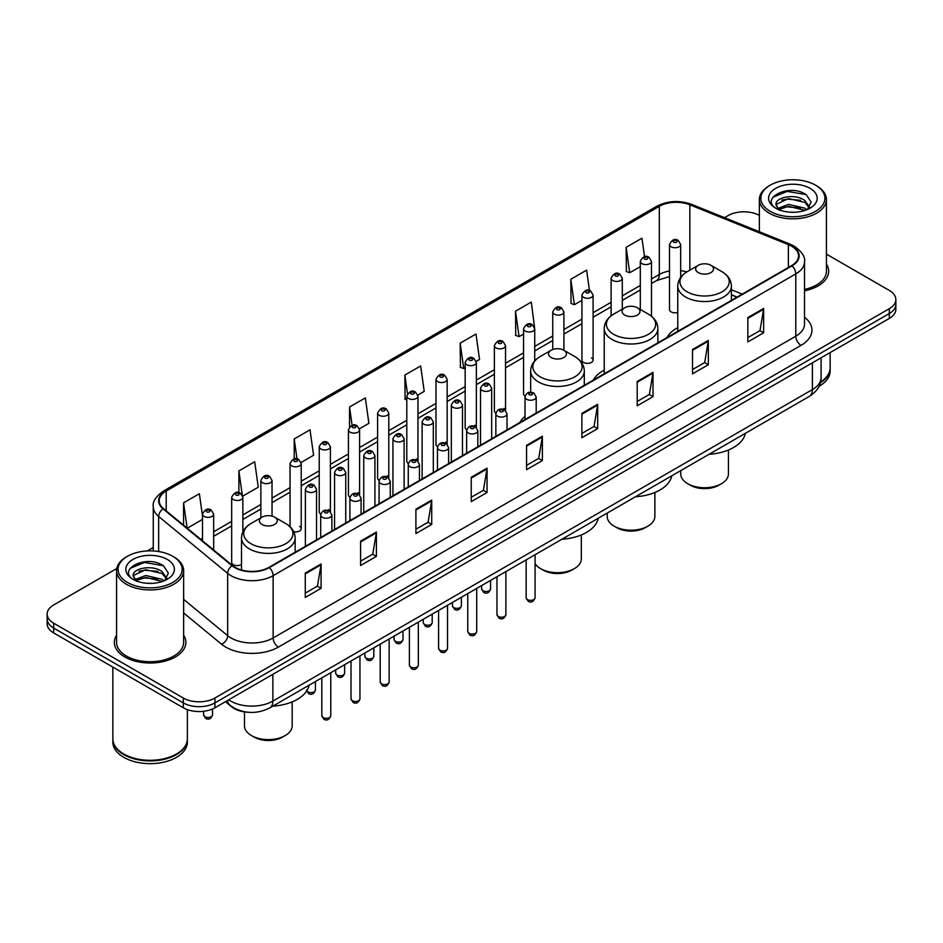 <?xml version="1.0" encoding="UTF-8"?>
<svg xmlns="http://www.w3.org/2000/svg" width="943" height="943" viewBox="0 0 943 943"><rect width="100%" height="100%" fill="white"/><g stroke="black" fill="none" stroke-linecap="round" stroke-linejoin="round"><path stroke-width="1.41" d="M525.027 416.334A39.488 22.797 0 0 0 519.77 422.558M604.215 370.127A39.488 22.797 0 0 0 593.324 380.1M677.758 327.657A39.488 22.797 0 0 0 666.866 337.629M593.1 360.143L593.1 295.053A5.587 3.23 180 0 1 589.658 298.035A5.587 3.23 180 0 1 583.564 297.328A5.587 3.23 180 0 1 581.925 295.053L581.925 360.143A5.587 3.23 0 0 0 583.564 362.43A5.587 3.23 0 0 0 589.658 363.126A5.587 3.23 0 0 0 593.1 360.143A5.587 3.23 0 0 0 591.461 357.869M534.728 360.886L534.728 328.753A5.587 3.23 180 0 1 531.274 331.736A5.587 3.23 180 0 1 525.192 331.04A5.587 3.23 180 0 1 523.554 328.753L523.554 393.856A5.587 3.23 0 0 0 525.121 396.095M505.542 410.559L505.542 345.609A5.587 3.23 180 0 1 502.089 348.592A5.587 3.23 180 0 1 495.994 347.884A5.587 3.23 180 0 1 494.368 345.609L494.368 410.7A5.587 3.23 0 0 0 495.935 412.951M474.718 425.269A5.587 3.23 0 0 1 476.345 427.415L476.356 362.454A5.587 3.23 180 0 1 472.903 365.436A5.587 3.23 180 0 1 466.809 364.741A5.587 3.23 180 0 1 465.17 362.454L465.17 427.556A5.587 3.23 0 0 0 466.75 429.796M445.52 442.126A5.587 3.23 0 0 1 447.159 444.259L447.159 379.31A5.587 3.23 180 0 1 443.717 382.292A5.587 3.23 180 0 1 437.623 381.597A5.587 3.23 180 0 1 435.984 379.31L435.984 444.401A5.587 3.23 0 0 0 437.564 446.652M416.334 458.982A5.587 3.23 0 0 1 417.973 461.115L417.973 396.166A5.587 3.23 180 0 1 414.519 399.148A5.587 3.23 180 0 1 408.437 398.441A5.587 3.23 180 0 1 406.798 396.166L406.798 461.257A5.587 3.23 0 0 0 408.366 463.496M388.787 477.971L388.787 413.01A5.587 3.23 180 0 1 385.333 415.993A5.587 3.23 180 0 1 379.251 415.297A5.587 3.23 180 0 1 377.613 413.01L377.613 478.113A5.587 3.23 0 0 0 379.18 480.352M357.963 492.682A5.587 3.23 0 0 1 359.589 494.816L359.601 429.867A5.587 3.23 180 0 1 356.148 432.849A5.587 3.23 180 0 1 350.053 432.142A5.587 3.23 180 0 1 348.427 429.867L348.427 494.957A5.587 3.23 0 0 0 349.994 497.209M328.777 509.526A5.587 3.23 0 0 1 330.404 511.672L330.404 446.723A5.587 3.23 180 0 1 326.962 449.693A5.587 3.23 180 0 1 320.868 448.998A5.587 3.23 180 0 1 319.229 446.723L319.229 511.813A5.587 3.23 0 0 0 320.809 514.053M242.846 531.958L242.846 497.267A5.587 3.23 180 0 1 239.392 500.25A5.587 3.23 180 0 1 233.31 499.554A5.587 3.23 180 0 1 231.672 497.267L231.672 562.37A5.587 3.23 0 0 0 233.31 564.645A5.587 3.23 0 0 0 241.514 564.456M680.669 277.395L680.669 244.496A5.587 3.23 180 0 1 677.215 247.479A5.587 3.23 180 0 1 671.133 246.783A5.587 3.23 180 0 1 669.495 244.496L669.495 309.587A5.587 3.23 0 0 0 671.133 311.874A5.587 3.23 0 0 0 677.758 312.428M736.978 297.151L731.403 294.9M505.531 410.559A5.587 3.23 0 0 0 503.904 408.425M388.775 477.971A5.587 3.23 0 0 0 387.149 475.826M293.709 531.699A5.587 3.23 0 0 0 301.218 528.669A5.587 3.23 0 0 0 299.579 526.383M248.398 712.271A22.349 12.907 180 0 1 231.648 706.802L225.448 701.686M116.767 568.535L53.692 604.958A22.349 12.907 0 0 0 47.15 614.082L47.15 623.818A22.349 12.907 0 0 0 53.692 632.942L183.307 707.769A22.349 12.907 0 0 0 214.921 707.769L889.308 318.416A22.349 12.907 0 0 0 895.85 309.292L895.85 304.424A22.349 12.907 0 0 1 889.308 313.548A22.349 12.907 0 0 0 895.85 304.424L895.85 299.556A22.349 12.907 0 0 0 889.308 290.432L826.422 254.127M47.15 614.082A22.349 12.907 0 0 0 53.692 623.205L183.307 698.032A22.349 12.907 0 0 0 214.921 698.032L214.921 702.9L889.308 313.548L214.921 702.9A22.349 12.907 0 0 1 183.307 702.9A22.349 12.907 0 0 0 214.921 702.9L214.921 707.769M53.692 623.205L53.692 628.073L183.307 702.9L53.692 628.073A22.349 12.907 0 0 1 47.15 618.95A22.349 12.907 0 0 0 53.692 628.073L53.692 632.942M116.578 635.181A35.763 20.652 0 0 0 114.351 642.372A35.763 20.652 0 0 0 124.818 656.965A35.763 20.652 0 0 0 163.799 661.444A35.763 20.652 0 0 0 185.877 642.372A35.763 20.652 0 0 0 183.637 635.181A35.763 20.652 0 0 1 185.877 642.372A35.763 20.652 0 0 1 163.799 661.444A35.763 20.652 0 0 1 124.818 656.965A35.763 20.652 0 0 1 114.351 642.372A35.763 20.652 0 0 1 116.578 635.181M791.566 246.17A23.846 13.768 180 0 1 798.556 255.907A23.846 13.768 180 0 1 791.566 265.643L268.92 567.391A23.846 13.768 180 0 1 232.532 565.552L163.528 508.654A23.846 13.768 180 0 1 159.214 500.757A23.846 13.768 180 0 1 166.204 491.02L659.31 206.328A23.846 13.768 180 0 1 689.84 204.796L788.383 244.626A23.846 13.768 180 0 1 791.566 246.17M791.99 245.923A24.435 14.11 0 0 0 788.725 244.343L690.182 204.513A24.435 14.11 0 0 0 658.886 206.093L165.779 490.784A24.435 14.11 0 0 0 163.045 508.855L232.037 565.741A24.435 14.11 0 0 0 269.344 567.627L791.99 265.879A24.435 14.11 0 0 0 791.99 245.923M305.273 573.108L305.273 597.438L321.08 588.314L321.08 563.985L305.273 573.108M305.273 593.123L317.449 586.098L321.021 564.786A5.964 3.442 -120 0 0 321.08 563.985M317.343 586.157L321.08 588.314M360.591 541.164L360.591 565.505L376.398 556.37L376.398 532.041L360.591 541.164M360.591 561.179L372.768 554.154L376.34 532.854A5.964 3.442 -120 0 0 376.398 532.041M372.662 554.213L376.398 556.37M415.91 509.232L415.91 533.561L431.717 524.438L431.717 500.096L415.91 509.232M415.91 529.247L428.087 522.222L431.658 500.91A5.964 3.442 -120 0 0 431.717 500.096M427.981 522.281L431.717 524.438M471.241 477.288L471.241 501.629L487.048 492.494L487.048 468.164L471.241 477.288M471.241 497.303L483.405 490.277L486.977 468.966A5.964 3.442 -120 0 0 487.048 468.164M483.299 490.336L487.048 492.494M747.834 317.591L747.834 341.932L763.641 332.796L763.641 308.467L747.834 317.591M747.834 337.606L760.011 330.58L763.582 309.28A5.964 3.442 -120 0 0 763.641 308.467M759.905 330.639L763.641 332.796M692.516 349.535L692.516 373.864L708.323 364.741L708.323 340.411L692.516 349.535M692.516 369.55L704.692 362.525L708.264 341.213A5.964 3.442 -120 0 0 708.323 340.411M704.586 362.584L708.323 364.741M637.197 381.467L637.197 405.808L653.004 396.685L653.004 372.344L637.197 381.467M637.197 401.482L649.373 394.457L652.945 373.157A5.964 3.442 -120 0 0 653.004 372.344M649.267 394.516L653.004 396.685M581.878 413.411L581.878 437.741L597.685 428.617L597.685 404.288L581.878 413.411M581.878 433.426L594.055 426.401L597.614 405.089A5.964 3.442 -120 0 0 597.685 404.288M593.949 426.46L597.685 428.617M526.559 445.344L526.559 469.685L542.366 460.561L542.366 436.22L526.559 445.344M526.559 465.37L538.736 458.333L542.296 437.033A5.964 3.442 -120 0 0 542.366 436.22M538.63 458.404L542.366 460.561M804.509 290.798A35.763 20.652 0 0 0 828.649 271.266A35.763 20.652 0 0 0 826.422 264.075A35.763 20.652 0 0 1 828.649 271.266A35.763 20.652 0 0 1 804.509 290.798M214.921 698.032L889.308 308.679A22.349 12.907 0 0 0 895.85 299.556M759.363 215.405A22.349 12.907 0 0 0 728.079 215.605L724.519 217.656M153.261 547.47L147.249 550.936M301.088 462.483L313.583 455.257L310.011 429.831L294.216 438.966L294.216 458.911M242.705 496.183L258.264 487.201L254.693 461.775L238.885 470.899L238.885 492.67M202.486 515.845L199.374 493.719L183.567 502.843L183.567 525.18M476.215 361.369L479.551 359.448L475.979 334.022L460.172 343.146L460.432 367.334M534.587 327.669L531.298 302.078L515.491 311.202L515.75 335.39M589.481 290.538L586.617 270.146L570.81 279.269L571.069 303.457M644.529 256.685L641.935 238.202L626.14 247.325L626.388 271.513M359.46 428.782L368.902 423.324L365.342 397.899L349.535 407.022L349.535 426.943M417.832 395.07L424.22 391.38L420.661 365.955L404.853 375.078L405.101 399.266M406.798 399.903L404.853 399.172M404.853 375.078L407.482 393.809M460.172 343.146L463.744 368.572L465.17 367.746M463.744 368.572L460.172 367.24M515.491 311.202L519.063 336.627L523.554 334.034M519.063 336.627L515.491 335.295M570.81 279.269L574.381 304.695L581.925 300.334M574.381 304.695L570.81 303.363M626.14 247.325L629.7 272.751L640.309 266.633M629.7 272.751L626.14 271.419M349.535 407.022L352.104 425.34M294.216 438.966L297.01 458.911M238.885 470.899L242.292 495.146M187.244 528.21L202.486 519.404M183.567 502.843L187.115 528.104M770.231 211.338A32.038 18.495 0 0 0 815.542 211.338A32.038 18.495 0 0 0 815.542 185.182L816.591 185.795A33.524 19.355 0 0 1 826.422 199.48A33.524 19.355 0 0 1 805.723 217.362A33.524 19.355 0 0 1 769.182 213.165A33.524 19.355 0 0 1 759.363 199.48A33.524 19.355 0 0 1 769.182 185.795L770.231 185.182A32.038 18.495 0 0 0 770.231 211.338M804.509 289.418A33.524 19.355 0 0 0 826.422 271.266L826.422 199.48M820.551 382.092A37.26 21.512 0 0 0 830.146 367.687L830.146 352.576M820.363 382.823A37.26 21.512 0 0 0 830.146 368.3A37.26 21.512 0 0 0 830.135 367.994M818.995 386.382A37.26 21.512 0 0 0 830.146 371.035L830.146 368.3M788.82 212.092L794.501 212.258M777.68 208.521L788.525 204.383L804.792 208.191L806.772 209.77M778.682 209.57L788.525 206.317L805.157 210.372M776.042 204.442L778.824 209.7M776.077 204.961C774.262 197.464 794.819 193.009 804.792 200.47L809.636 207.154M776.148 205.433L776.619 204.183L788.525 198.596L804.792 202.391L809.259 207.649M807.338 209.535L811.145 202.061L806.336 194.812C789.291 182.553 758.997 198.702 776.49 208.603L777.35 209.134M810.061 188.341A24.294 14.027 0 0 0 775.712 188.341A24.294 14.027 0 0 0 775.712 208.179A24.294 14.027 0 0 0 810.061 208.179A24.294 14.027 0 0 0 810.061 188.341M779.201 210.195L776.113 205.244M816.591 185.795L815.542 185.182A32.038 18.495 0 0 0 770.231 185.182M772.93 197.24L787.205 191.394L806.006 194.588M781.853 200.093L787.205 199.114L800.631 200.27M781.853 207.814L787.205 206.847L800.631 207.99M680.74 470.64L680.74 473.975A23.846 13.768 0 0 0 687.73 483.712L690.359 485.232A20.121 11.611 0 0 0 718.814 485.232L721.442 483.712A23.846 13.768 0 0 0 728.432 473.975L728.432 450.023M690.359 485.232L687.73 483.712A23.846 13.768 0 0 0 721.442 483.712M698.268 272.598A8.947 5.163 0 0 0 710.904 272.598A8.947 5.163 0 0 0 710.904 265.301L722.008 271.714A24.636 14.228 0 0 1 722.008 291.835A24.636 14.228 0 0 1 687.164 291.835A24.636 14.228 0 0 1 687.164 271.714C681.094 275.321 677.958 280.106 677.758 286.071A26.828 15.489 0 0 0 685.62 297.021A26.828 15.489 0 0 0 714.853 300.381A26.828 15.489 0 0 0 731.403 286.071C731.214 280.106 728.079 275.321 722.008 271.714L710.904 265.301A8.947 5.163 0 0 0 698.268 265.301A8.947 5.163 0 0 0 698.268 272.598M709.03 454.302A40.985 23.658 0 0 0 745.324 433.344M607.186 513.098L607.186 516.434A23.846 13.768 0 0 0 614.176 526.17L616.805 527.691A20.121 11.611 0 0 0 645.26 527.691L647.9 526.17A23.846 13.768 0 0 0 654.878 516.434L654.878 492.482M616.805 527.691L614.176 526.17A23.846 13.768 0 0 0 647.9 526.17M624.714 315.068A8.947 5.163 0 0 0 637.362 315.068A8.947 5.163 0 0 0 637.362 307.772L648.454 314.172A24.636 14.228 0 0 1 648.454 334.293A24.636 14.228 0 0 1 613.61 334.293A24.636 14.228 0 0 1 613.61 314.172C607.54 317.779 604.404 322.565 604.215 328.541A26.828 15.489 0 0 0 612.066 339.492A26.828 15.489 0 0 0 641.299 342.839A26.828 15.489 0 0 0 657.86 328.541C657.66 322.565 654.525 317.779 648.454 314.172L637.362 307.772A8.947 5.163 0 0 0 624.714 307.772A8.947 5.163 0 0 0 624.714 315.068M635.488 496.761A40.985 23.658 0 0 0 671.77 475.814M535.082 563.619A23.846 13.768 0 0 0 540.622 568.641L543.262 570.161A20.121 11.611 0 0 0 571.706 570.161L574.346 568.641A23.846 13.768 0 0 0 581.324 558.904L581.324 534.952M543.262 570.161L540.622 568.641A23.846 13.768 0 0 0 574.346 568.641M551.16 357.527A8.947 5.163 0 0 0 563.808 357.527A8.947 5.163 0 0 0 563.808 350.23L574.912 356.643A24.636 14.228 0 0 1 574.912 376.764A24.636 14.228 0 0 1 540.056 376.764A24.636 14.228 0 0 1 540.056 356.643C533.997 360.25 530.862 365.035 530.661 371A26.828 15.489 0 0 0 538.512 381.95A26.828 15.489 0 0 0 567.745 385.31A26.828 15.489 0 0 0 584.306 371C584.106 365.035 580.982 360.25 574.912 356.643L563.808 350.23A8.947 5.163 0 0 0 551.16 350.23A8.947 5.163 0 0 0 551.16 357.527M561.934 539.231A40.985 23.658 0 0 0 598.227 518.273M244.496 711.906L244.496 725.839A23.846 13.768 0 0 0 251.486 735.575L254.115 737.096A20.121 11.611 0 0 0 282.57 737.096L285.199 735.575A23.846 13.768 0 0 0 292.189 725.839L292.189 701.887M254.115 737.096L251.486 735.575A23.846 13.768 0 0 0 285.199 735.575M262.024 524.461A8.947 5.163 0 0 0 274.661 524.461A8.947 5.163 0 0 0 274.661 517.165L285.764 523.577A24.636 14.228 0 0 1 285.764 543.698A24.636 14.228 0 0 1 250.921 543.698A24.636 14.228 0 0 1 250.921 523.577C244.85 527.184 241.714 531.97 241.514 537.934A26.828 15.489 0 0 0 249.376 548.885A26.828 15.489 0 0 0 278.609 552.244A26.828 15.489 0 0 0 295.159 537.934C294.97 531.97 291.835 527.184 285.764 523.577L274.661 517.165A8.947 5.163 0 0 0 262.024 517.165A8.947 5.163 0 0 0 262.024 524.461M272.786 706.166A40.985 23.658 0 0 0 309.08 685.207M127.458 582.444A32.038 18.495 0 0 0 172.769 582.444A32.038 18.495 0 0 0 172.769 556.287L173.818 556.889A33.524 19.355 0 0 1 183.637 570.586A33.524 19.355 0 0 1 162.939 588.467A33.524 19.355 0 0 1 126.409 584.271A33.524 19.355 0 0 1 116.578 570.586A33.524 19.355 0 0 1 126.409 556.889L127.458 556.287A32.038 18.495 0 0 0 127.458 582.444M116.578 570.586L116.578 642.372A33.524 19.355 0 0 0 126.409 656.057A33.524 19.355 0 0 0 162.939 660.253A33.524 19.355 0 0 0 183.637 642.372L183.637 570.586M176.329 754.082A36.883 21.288 0 0 1 176.188 754.152A36.883 21.288 0 0 1 124.028 754.152L123.769 753.999A37.26 21.512 0 0 0 176.459 753.999A37.26 21.512 0 0 0 187.362 738.793L187.362 709.619M112.865 739.1A37.26 21.512 0 0 0 112.854 739.406A37.26 21.512 0 0 0 123.769 754.612A37.26 21.512 0 0 0 164.365 759.28A37.26 21.512 0 0 0 187.362 739.406A37.26 21.512 0 0 0 187.362 739.1M112.854 739.406L112.854 742.141A37.26 21.512 0 0 0 123.769 757.347A37.26 21.512 0 0 0 164.365 762.015A37.26 21.512 0 0 0 187.362 742.141L187.362 739.406M146.047 583.187L151.717 583.363M134.908 579.627L145.752 575.489L162.019 579.297L163.999 580.876M135.898 580.664L145.752 577.422L162.385 581.466M133.269 575.548L136.051 580.805M133.305 576.067C131.49 568.57 152.047 564.114 162.019 571.564L166.864 578.248M133.376 576.538L133.847 575.277L145.752 569.69L162.019 573.497L166.475 578.754M164.565 580.64L168.373 573.167L163.563 565.906C146.519 553.659 116.225 569.808 133.717 579.697L134.578 580.228M167.288 559.447A24.294 14.027 0 0 0 132.939 559.447A24.294 14.027 0 0 0 132.939 579.285A24.294 14.027 0 0 0 167.288 579.285A24.294 14.027 0 0 0 167.288 559.447M136.429 581.301L133.34 576.35M112.854 667.09L112.854 738.793A37.26 21.512 0 0 0 123.769 753.999L124.028 754.152M173.818 556.889L172.769 556.287A32.038 18.495 0 0 0 127.458 556.287M130.158 568.346L144.432 562.488L163.233 565.694M139.069 571.187L144.432 570.22L157.846 571.364M139.069 578.919L144.432 577.941L157.846 579.096M228.725 699.8A29.799 17.21 0 0 0 230.729 701.073A29.799 17.21 0 0 0 272.869 701.073L812.383 389.589A29.799 17.21 0 0 0 821.105 377.424C821.329 384.827 817.392 391.156 809.294 396.414L269.781 707.898A14.899 8.605 60 0 0 272.869 701.073L272.869 674.304M812.383 362.819L812.383 389.589A14.899 8.605 60 0 1 809.294 396.414M227.511 700.496A14.899 9.972 129.5 0 0 230.116 705.34L225.589 701.604M889.308 318.416L889.308 308.679M183.307 707.769L183.307 698.032M804.509 317.225A37.26 21.512 180 0 1 801.055 345.338L278.409 647.087A7.45 4.302 60 0 1 273.14 637.951L795.786 336.203A29.799 17.21 0 0 0 804.509 324.038L804.509 261.741A29.799 17.21 180 0 1 795.786 273.906A7.45 4.302 -120 0 0 791.99 265.879M278.409 647.087A37.26 21.512 180 0 1 225.719 647.087A37.26 21.512 180 0 1 221.546 644.21L183.637 612.962M232.037 565.741A7.45 4.986 129.5 0 0 227.652 573.368L227.652 635.665A29.799 17.21 0 0 0 230.988 637.951A29.799 17.21 0 0 0 273.14 637.951L273.14 575.654A29.799 17.21 180 0 1 227.652 573.368L158.648 516.469A29.799 17.21 180 0 1 153.261 506.603L153.261 550.96M804.509 261.741C805.511 257.085 802.08 251.899 794.242 246.17L790.328 244.261A7.45 3.489 112 0 0 788.725 244.343M790.328 244.261L691.785 204.431C679.443 200.057 667.727 200.694 656.634 206.328A7.45 4.302 60 0 1 658.886 206.093M165.779 490.784A7.45 4.302 -120 0 0 163.528 491.02C155.795 496.584 152.365 501.77 153.261 506.603M163.045 508.855A7.45 4.986 129.5 0 0 158.648 516.469L158.648 551.537M691.785 204.431A7.45 3.489 112 0 0 690.182 204.513M269.344 567.627A7.45 4.302 60 0 1 273.14 575.654L795.786 273.906L795.786 336.203A7.45 4.302 60 0 0 801.055 345.338M183.637 599.371L227.652 635.665A7.45 4.986 -50.5 0 1 221.546 644.21M166.204 491.02L166.204 510.858M788.383 244.626L788.383 267.47M689.84 204.796L689.84 270.158M742.247 294.11L731.403 289.737M686.846 271.902A23.846 13.768 0 0 0 680.669 270.688M669.495 270.995A23.846 13.768 0 0 0 659.31 274.472L651.483 278.987M659.31 206.328L659.31 274.472A13.414 7.744 60 0 1 656.528 280.613L651.483 283.525M640.309 285.446L622.297 295.843M611.111 302.29L593.1 312.699M581.925 319.147L563.914 329.543M552.739 336.003L534.728 346.399M523.554 352.847L505.542 363.244M494.368 369.703L476.356 380.1M465.17 386.547L447.159 396.956M435.984 403.404L417.973 413.8M406.798 420.26L388.787 430.656M377.613 437.104L359.601 447.512M348.427 453.96L330.404 464.357M319.229 470.816L301.218 481.213M290.043 487.661L272.032 498.057M260.857 504.517L242.846 514.913M231.672 521.361L213.66 531.769M202.486 538.217L200.659 539.266M526.559 446.122L542.296 437.033M581.878 414.177L597.614 405.089M637.197 382.245L652.945 373.157M692.516 350.301L708.264 341.213M747.834 318.369L763.582 309.28M471.241 478.054L486.977 468.966M415.91 509.998L431.658 500.91M360.591 541.942L376.34 532.854M305.273 573.874L321.021 564.786M535.082 597.779C533.608 601.799 531.322 602.978 528.221 601.304L526.147 597.779A4.467 2.581 0 0 0 527.455 599.607A4.467 2.581 0 0 0 532.323 600.161A4.467 2.581 0 0 0 535.082 597.779L535.082 554.732M526.665 399.29A5.587 3.23 180 0 1 525.027 397.015C526.453 392.429 529.377 391.097 533.797 393.031L536.202 397.015A5.587 3.23 180 0 1 532.748 399.997A5.587 3.23 180 0 1 526.665 399.29M531.935 393.207A1.862 1.073 0 0 0 529.294 393.207A1.862 1.073 0 0 0 529.294 394.728A1.862 1.073 0 0 0 531.935 394.728A1.862 1.073 0 0 0 531.935 393.207M505.896 614.624C504.422 618.655 502.136 619.822 499.036 618.16L496.961 614.624A4.467 2.581 0 0 0 498.269 616.451A4.467 2.581 0 0 0 503.138 617.017A4.467 2.581 0 0 0 505.896 614.624L505.896 571.576M497.48 416.146A5.587 3.23 180 0 1 495.841 413.871C497.267 409.286 500.191 407.954 504.611 409.875L507.016 413.871A5.587 3.23 180 0 1 503.562 416.841A5.587 3.23 180 0 1 497.48 416.146M502.749 410.064A1.862 1.073 0 0 0 500.108 410.064A1.862 1.073 0 0 0 500.108 411.584A1.862 1.073 0 0 0 502.749 411.584A1.862 1.073 0 0 0 502.749 410.064M476.71 631.48C475.237 635.499 472.95 636.678 469.85 635.016L467.763 631.48A4.467 2.581 0 0 0 469.072 633.307A4.467 2.581 0 0 0 473.952 633.861A4.467 2.581 0 0 0 476.71 631.48L476.71 588.432M468.282 433.002A5.587 3.23 180 0 1 466.644 430.715C468.082 426.13 471.005 424.798 475.413 426.731L477.83 430.715A5.587 3.23 180 0 1 474.376 433.697A5.587 3.23 180 0 1 468.282 433.002M473.551 426.92A1.862 1.073 0 0 0 470.922 426.92A1.862 1.073 0 0 0 470.922 428.44A1.862 1.073 0 0 0 473.551 428.44A1.862 1.073 0 0 0 473.551 426.92M447.524 648.336C446.051 652.356 443.764 653.534 440.664 651.861L438.578 648.336A4.467 2.581 0 0 0 439.886 650.151A4.467 2.581 0 0 0 444.766 650.717A4.467 2.581 0 0 0 447.524 648.336L447.524 605.288M439.096 449.846A5.587 3.23 180 0 1 437.458 447.571C438.884 442.986 441.807 441.654 446.228 443.587L448.632 447.571A5.587 3.23 180 0 1 445.19 450.554A5.587 3.23 180 0 1 439.096 449.846M444.365 443.764A1.862 1.073 0 0 0 441.737 443.764A1.862 1.073 0 0 0 441.737 445.285A1.862 1.073 0 0 0 444.365 445.285A1.862 1.073 0 0 0 444.365 443.764M418.327 665.18C416.865 669.2 414.578 670.379 411.466 668.717L409.392 665.18A4.467 2.581 0 0 0 410.7 667.007A4.467 2.581 0 0 0 415.568 667.573A4.467 2.581 0 0 0 418.327 665.18L418.327 622.132M409.91 466.702A5.587 3.23 180 0 1 408.272 464.416C409.698 459.83 412.621 458.51 417.042 460.432L419.446 464.416A5.587 3.23 180 0 1 416.004 467.398A5.587 3.23 180 0 1 409.91 466.702M415.179 460.62A1.862 1.073 0 0 0 412.539 460.62A1.862 1.073 0 0 0 412.539 462.141A1.862 1.073 0 0 0 415.179 462.141A1.862 1.073 0 0 0 415.179 460.62M389.141 682.037C387.667 686.056 385.381 687.235 382.28 685.561L380.206 682.037A4.467 2.581 0 0 0 381.514 683.864A4.467 2.581 0 0 0 386.382 684.418A4.467 2.581 0 0 0 389.141 682.037L389.141 638.989M380.724 483.559A5.587 3.23 180 0 1 379.086 481.272C380.512 476.686 383.436 475.355 387.856 477.288L390.261 481.272A5.587 3.23 180 0 1 386.807 484.254A5.587 3.23 180 0 1 380.724 483.559M385.993 477.464A1.862 1.073 0 0 0 383.353 477.464A1.862 1.073 0 0 0 383.353 478.985A1.862 1.073 0 0 0 385.993 478.985A1.862 1.073 0 0 0 385.993 477.464M359.955 698.893C358.481 702.912 356.195 704.079 353.095 702.417L351.008 698.893A4.467 2.581 0 0 0 352.328 700.708A4.467 2.581 0 0 0 357.197 701.274A4.467 2.581 0 0 0 359.955 698.893L359.955 655.845M351.539 500.403A5.587 3.23 180 0 1 349.9 498.128C351.326 493.543 354.25 492.211 358.67 494.132L361.075 498.128A5.587 3.23 180 0 1 357.621 501.11A5.587 3.23 180 0 1 351.539 500.403M356.808 494.321A1.862 1.073 0 0 0 354.167 494.321A1.862 1.073 0 0 0 354.167 495.841A1.862 1.073 0 0 0 356.808 495.841A1.862 1.073 0 0 0 356.808 494.321M330.769 715.737C329.296 719.757 327.009 720.935 323.909 719.273L321.822 715.737A4.467 2.581 0 0 0 323.131 717.564A4.467 2.581 0 0 0 328.011 718.118A4.467 2.581 0 0 0 330.769 715.737L330.769 672.689M322.341 517.259A5.587 3.23 180 0 1 320.703 514.972C322.141 510.387 325.064 509.067 329.472 510.988L331.889 514.972A5.587 3.23 180 0 1 328.435 517.955A5.587 3.23 180 0 1 322.341 517.259M327.61 511.177A1.862 1.073 0 0 0 324.981 511.177A1.862 1.073 0 0 0 324.981 512.697A1.862 1.073 0 0 0 327.61 512.697A1.862 1.073 0 0 0 327.61 511.177M482.934 590.754A4.467 2.581 0 0 0 487.802 591.308A4.467 2.581 0 0 0 490.56 588.927C489.087 592.947 486.8 594.125 483.7 592.452L481.625 588.927A4.467 2.581 0 0 0 482.934 590.754M491.68 438.778L491.68 388.162A5.587 3.23 180 0 1 488.238 391.145A5.587 3.23 180 0 1 482.144 390.449A5.587 3.23 180 0 1 480.506 388.162L480.506 445.226M484.773 385.876A1.862 1.073 0 0 0 487.413 385.876A1.862 1.073 0 0 0 487.413 384.355A1.862 1.073 0 0 0 484.773 384.355A1.862 1.073 0 0 0 484.773 385.876M453.748 607.598A4.467 2.581 0 0 0 458.616 608.164A4.467 2.581 0 0 0 461.375 605.771C459.901 609.803 457.614 610.97 454.514 609.308L452.44 605.771A4.467 2.581 0 0 0 453.748 607.598M462.494 455.622L462.494 405.019A5.587 3.23 180 0 1 459.041 407.989A5.587 3.23 180 0 1 452.958 407.293A5.587 3.23 180 0 1 451.32 405.019L451.32 462.082M455.587 402.732A1.862 1.073 0 0 0 458.227 402.732A1.862 1.073 0 0 0 458.227 401.211A1.862 1.073 0 0 0 455.587 401.211A1.862 1.073 0 0 0 455.587 402.732M424.562 624.455A4.467 2.581 0 0 0 429.43 625.009A4.467 2.581 0 0 0 432.189 622.628C430.715 626.647 428.428 627.826 425.328 626.164L423.242 622.628A4.467 2.581 0 0 0 424.562 624.455M433.309 472.478L433.309 421.863A5.587 3.23 180 0 1 429.855 424.845A5.587 3.23 180 0 1 423.761 424.15A5.587 3.23 180 0 1 422.134 421.863L422.134 478.926M426.401 419.588A1.862 1.073 0 0 0 429.03 419.588A1.862 1.073 0 0 0 429.03 418.067A1.862 1.073 0 0 0 426.401 418.067A1.862 1.073 0 0 0 426.401 419.588M395.365 641.311A4.467 2.581 0 0 0 400.245 641.865A4.467 2.581 0 0 0 403.003 639.484C401.529 643.503 399.243 644.682 396.143 643.008L394.056 639.484A4.467 2.581 0 0 0 395.365 641.311M404.123 489.334L404.123 438.719A5.587 3.23 180 0 1 400.669 441.701A5.587 3.23 180 0 1 394.575 440.994A5.587 3.23 180 0 1 392.936 438.719L392.936 495.782M397.215 436.432A1.862 1.073 0 0 0 399.844 436.432A1.862 1.073 0 0 0 399.844 434.912A1.862 1.073 0 0 0 397.215 434.912A1.862 1.073 0 0 0 397.215 436.432M366.179 658.155A4.467 2.581 0 0 0 371.047 658.721A4.467 2.581 0 0 0 373.817 656.328C372.344 660.348 370.057 661.526 366.957 659.864L364.87 656.328A4.467 2.581 0 0 0 366.179 658.155M374.925 506.179L374.925 455.563A5.587 3.23 180 0 1 371.483 458.546A5.587 3.23 180 0 1 365.389 457.85A5.587 3.23 180 0 1 363.75 455.563L363.75 512.638M368.029 453.288A1.862 1.073 0 0 0 370.658 453.288A1.862 1.073 0 0 0 370.658 451.768A1.862 1.073 0 0 0 368.029 451.768A1.862 1.073 0 0 0 368.029 453.288M336.993 675.011A4.467 2.581 0 0 0 341.861 675.565A4.467 2.581 0 0 0 344.619 673.184C343.146 677.204 340.859 678.382 337.759 676.709L335.684 673.184A4.467 2.581 0 0 0 336.993 675.011M345.739 523.035L345.739 472.419A5.587 3.23 180 0 1 342.297 475.402A5.587 3.23 180 0 1 336.203 474.706A5.587 3.23 180 0 1 334.565 472.419L334.565 529.483M338.832 470.144A1.862 1.073 0 0 0 341.472 470.144A1.862 1.073 0 0 0 341.472 468.624A1.862 1.073 0 0 0 338.832 468.624A1.862 1.073 0 0 0 338.832 470.144M306.746 690.889A4.467 2.581 0 0 0 307.807 691.856A4.467 2.581 0 0 0 312.675 692.421A4.467 2.581 0 0 0 315.434 690.04C313.96 694.06 311.673 695.239 308.573 693.565L306.499 690.04M316.553 539.891L316.553 489.276A5.587 3.23 180 0 1 313.1 492.258A5.587 3.23 180 0 1 307.017 491.551A5.587 3.23 180 0 1 305.379 489.276L305.379 546.339M309.646 486.989A1.862 1.073 0 0 0 312.286 486.989A1.862 1.073 0 0 0 312.286 485.468A1.862 1.073 0 0 0 309.646 485.468A1.862 1.073 0 0 0 309.646 486.989M673.762 242.221A1.862 1.073 0 0 0 676.402 242.221A1.862 1.073 0 0 0 676.402 240.689A1.862 1.073 0 0 0 673.762 240.689A1.862 1.073 0 0 0 673.762 242.221M651.483 316.235L651.483 261.352A5.587 3.23 180 0 1 648.03 264.335A5.587 3.23 180 0 1 641.935 263.627A5.587 3.23 180 0 1 640.309 261.352L640.309 309.469M644.576 259.066A1.862 1.073 0 0 0 647.204 259.066A1.862 1.073 0 0 0 647.204 257.545A1.862 1.073 0 0 0 644.576 257.545A1.862 1.073 0 0 0 644.576 259.066M622.297 309.163L622.297 278.197A5.587 3.23 180 0 1 618.844 281.179A5.587 3.23 180 0 1 612.75 280.484A5.587 3.23 180 0 1 611.111 278.197L611.111 315.822M615.39 275.922A1.862 1.073 0 0 0 618.019 275.922A1.862 1.073 0 0 0 618.019 274.401A1.862 1.073 0 0 0 615.39 274.401A1.862 1.073 0 0 0 615.39 275.922M586.192 292.766A1.862 1.073 0 0 0 588.833 292.766A1.862 1.073 0 0 0 588.833 291.246A1.862 1.073 0 0 0 586.192 291.246A1.862 1.073 0 0 0 586.192 292.766M563.914 350.289L563.914 311.909A5.587 3.23 180 0 1 560.46 314.879A5.587 3.23 180 0 1 554.378 314.184A5.587 3.23 180 0 1 552.739 311.909L552.739 349.511M557.007 309.622A1.862 1.073 0 0 0 559.647 309.622A1.862 1.073 0 0 0 559.647 308.102A1.862 1.073 0 0 0 557.007 308.102A1.862 1.073 0 0 0 557.007 309.622M527.821 326.478A1.862 1.073 0 0 0 530.461 326.478A1.862 1.073 0 0 0 530.461 324.958A1.862 1.073 0 0 0 527.821 324.958A1.862 1.073 0 0 0 527.821 326.478M498.635 343.323A1.862 1.073 0 0 0 501.263 343.323A1.862 1.073 0 0 0 501.263 341.802A1.862 1.073 0 0 0 498.635 341.802A1.862 1.073 0 0 0 498.635 343.323M469.449 360.179A1.862 1.073 0 0 0 472.078 360.179A1.862 1.073 0 0 0 472.078 358.658A1.862 1.073 0 0 0 469.449 358.658A1.862 1.073 0 0 0 469.449 360.179M440.251 377.023A1.862 1.073 0 0 0 442.892 377.023A1.862 1.073 0 0 0 442.892 375.503A1.862 1.073 0 0 0 440.251 375.503A1.862 1.073 0 0 0 440.251 377.023M411.065 393.879A1.862 1.073 0 0 0 413.706 393.879A1.862 1.073 0 0 0 413.706 392.359A1.862 1.073 0 0 0 411.065 392.359A1.862 1.073 0 0 0 411.065 393.879M381.88 410.735A1.862 1.073 0 0 0 384.52 410.735A1.862 1.073 0 0 0 384.52 409.215A1.862 1.073 0 0 0 381.88 409.215A1.862 1.073 0 0 0 381.88 410.735M352.694 427.58A1.862 1.073 0 0 0 355.322 427.58A1.862 1.073 0 0 0 355.322 426.059A1.862 1.073 0 0 0 352.694 426.059A1.862 1.073 0 0 0 352.694 427.58M323.508 444.436A1.862 1.073 0 0 0 326.137 444.436A1.862 1.073 0 0 0 326.137 442.915A1.862 1.073 0 0 0 323.508 442.915A1.862 1.073 0 0 0 323.508 444.436M301.218 528.669L301.218 463.567A5.587 3.23 180 0 1 297.776 466.549A5.587 3.23 180 0 1 291.682 465.854A5.587 3.23 180 0 1 290.043 463.567L290.043 526.736M294.31 461.292A1.862 1.073 0 0 0 296.951 461.292A1.862 1.073 0 0 0 296.951 459.771A1.862 1.073 0 0 0 294.31 459.771A1.862 1.073 0 0 0 294.31 461.292M272.032 516.116L272.032 480.423A5.587 3.23 180 0 1 268.578 483.405A5.587 3.23 180 0 1 262.496 482.698A5.587 3.23 180 0 1 260.857 480.423L260.857 517.837M265.124 478.136A1.862 1.073 0 0 0 267.765 478.136A1.862 1.073 0 0 0 267.765 476.616A1.862 1.073 0 0 0 265.124 476.616A1.862 1.073 0 0 0 265.124 478.136M235.939 494.992A1.862 1.073 0 0 0 238.579 494.992A1.862 1.073 0 0 0 238.579 493.472A1.862 1.073 0 0 0 235.939 493.472A1.862 1.073 0 0 0 235.939 494.992M204.902 716.715A4.467 2.581 0 0 0 209.782 717.269A4.467 2.581 0 0 0 212.54 714.888C211.067 718.908 208.78 720.087 205.68 718.413L203.594 714.888A4.467 2.581 0 0 0 204.902 716.715M213.66 549.981L213.66 514.124A5.587 3.23 180 0 1 210.206 517.106A5.587 3.23 180 0 1 204.112 516.41A5.587 3.23 180 0 1 202.486 514.124L202.486 540.775M206.753 511.837A1.862 1.073 0 0 0 209.381 511.837A1.862 1.073 0 0 0 209.381 510.316A1.862 1.073 0 0 0 206.753 510.316A1.862 1.073 0 0 0 206.753 511.837M269.781 707.898C257.793 713.922 245.805 713.922 233.805 707.898L230.116 705.34M821.105 377.424L821.105 357.786M656.634 206.328L163.528 491.02M681.459 276.382L680.669 276.311M669.495 276.547L656.528 280.613M640.309 289.984L622.297 300.381M611.111 306.829L593.1 317.225M581.925 323.685L563.914 334.081M552.739 340.529L534.728 350.937M523.554 357.385L505.542 367.782M494.368 374.241L476.356 384.638M465.17 391.086L447.159 401.482M435.984 407.942L417.973 418.338M406.798 424.798L388.787 435.194M377.613 441.642L359.601 452.039M348.427 458.498L330.404 468.895M319.229 475.343L301.218 485.751M290.043 492.199L272.032 502.595M260.857 509.055L242.846 519.452M231.672 525.899L213.66 536.296M737.143 297.057L731.403 294.746M759.363 231.742L759.363 199.48M731.403 300.369L731.403 286.071M677.758 331.347L677.758 286.071M698.268 265.301L687.164 271.714M657.86 342.839L657.86 328.541M604.215 373.805L604.215 328.541M624.714 307.772L613.61 314.172M584.306 385.298L584.306 371M530.661 392.217L530.661 371M551.16 350.23L540.056 356.643M295.159 552.233L295.159 537.934M241.514 569.996L241.514 537.934M262.024 517.165L250.921 523.577M526.147 597.779L526.147 559.894M525.027 419.529L525.027 397.015M536.202 413.069L536.202 397.015M496.961 614.624L496.961 576.739M495.841 436.373L495.841 413.871M507.016 429.925L507.016 413.871M467.763 631.48L467.763 593.595M466.644 453.229L466.644 430.715M477.83 446.782L477.83 430.715M438.578 648.336L438.578 610.451M437.458 470.086L437.458 447.571M448.632 463.626L448.632 447.571M409.392 665.18L409.392 627.295M408.272 486.93L408.272 464.416M419.446 480.482L419.446 464.416M380.206 682.037L380.206 644.152M379.086 503.786L379.086 481.272M390.261 497.326L390.261 481.272M351.008 698.893L351.008 660.996M349.9 520.63L349.9 498.128M361.075 514.183L361.075 498.128M321.822 715.737L321.822 677.852M320.703 537.486L320.703 514.972M331.889 531.039L331.889 514.972M490.56 588.927L490.56 580.428M491.68 388.162L489.276 384.178C486.034 381.832 483.111 383.164 480.506 388.162M481.625 588.927L481.625 585.591M461.375 605.771L461.375 597.284M462.494 405.019L460.09 401.023C456.848 398.689 453.925 400.021 451.32 405.019M452.44 605.771L452.44 602.447M432.189 622.628L432.189 614.141M433.309 421.863L430.892 417.879C427.651 415.533 424.739 416.865 422.134 421.863M423.242 622.628L423.242 619.303M403.003 639.484L403.003 630.985M404.123 438.719L401.706 434.735C398.465 432.389 395.541 433.721 392.936 438.719M394.056 639.484L394.056 636.148M373.817 656.328L373.817 647.841M374.925 455.563L372.52 451.579C369.279 449.245 366.356 450.565 363.75 455.563M364.87 656.328L364.87 653.004M344.619 673.184L344.619 664.685M345.739 472.419L343.335 468.435C340.093 466.09 337.17 467.422 334.565 472.419M335.684 673.184L335.684 669.848M315.434 690.04L315.434 681.541M316.553 489.276L314.149 485.28C310.907 482.946 307.984 484.278 305.379 489.276M680.669 244.496L678.265 240.512C675.023 238.166 672.1 239.498 669.495 244.496M651.483 261.352L649.067 257.356C645.825 255.023 642.902 256.355 640.309 261.352M622.297 278.197L619.881 274.213C616.639 271.879 613.716 273.199 611.111 278.197M593.1 295.053L590.695 291.069C587.454 288.723 584.53 290.055 581.925 295.053M563.914 311.909L561.509 307.913C558.268 305.579 555.344 306.899 552.739 311.909M534.728 328.753L532.323 324.769C529.082 322.423 526.159 323.755 523.554 328.753M505.542 345.609L503.126 341.625C499.884 339.28 496.961 340.612 494.368 345.609M476.356 362.454L473.94 358.47C470.698 356.136 467.775 357.456 465.17 362.454M447.159 379.31L444.754 375.326C441.513 372.98 438.589 374.312 435.984 379.31M417.973 396.166L415.568 392.17C412.327 389.836 409.403 391.168 406.798 396.166M388.787 413.01L386.382 409.026C383.141 406.681 380.218 408.013 377.613 413.01M359.601 429.867L357.185 425.882C353.943 423.537 351.02 424.869 348.427 429.867M330.404 446.723L327.999 442.727C324.757 440.393 321.834 441.713 319.229 446.723M301.218 463.567L298.813 459.583C295.572 457.237 292.648 458.569 290.043 463.567M272.032 480.423L269.627 476.439C266.386 474.093 263.462 475.425 260.857 480.423M242.846 497.267L240.441 493.283C237.2 490.949 234.277 492.27 231.672 497.267M212.54 714.888L212.54 708.959M213.66 514.124L211.244 510.139C208.002 507.794 205.079 509.126 202.486 514.124M203.594 714.888L203.594 711.281"/></g></svg>
